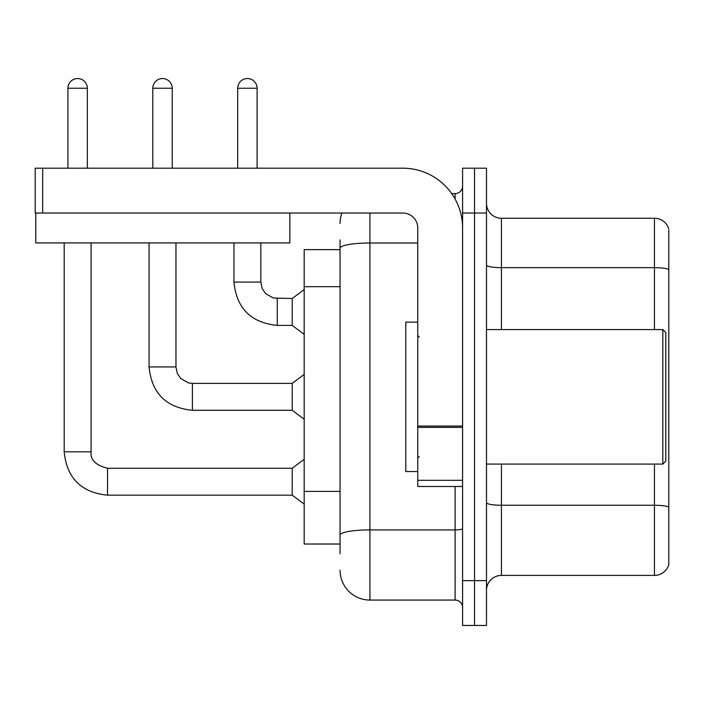 <?xml version="1.0" encoding="UTF-8"?>
<svg xmlns="http://www.w3.org/2000/svg" width="704" height="704" viewBox="0 0 704 704"><rect width="100%" height="100%" fill="white"/><g stroke="black" fill="none" stroke-linecap="round" stroke-linejoin="round"><path stroke-width="1.06" d="M304.181 544.025L340.05 544.025L304.181 544.025L304.181 249.638L340.05 249.638M486.49 590.348A14.942 14.942 0 0 1 501.433 575.406L654.456 575.406L654.456 464.077M474.54 580.633L474.54 625.46L486.49 625.46L486.49 580.633L474.54 580.633L474.54 625.46L462.581 625.46L462.581 580.633L474.54 580.633L474.54 213.03L474.54 580.633M462.581 580.633L462.581 168.194L474.54 168.194L474.54 213.03L474.54 168.194L486.49 168.194L486.49 580.633M668.8 230.208L668.8 564.643A14.942 14.942 0 0 1 654.456 575.406M668.8 269.518A14.942 2.596 180 0 0 654.456 267.652L654.456 218.258A14.942 14.942 0 0 1 668.8 229.02A14.942 14.942 0 0 0 654.456 218.258L501.433 218.258A14.942 14.942 0 0 1 486.49 203.315A14.942 14.942 0 0 0 501.433 218.258L501.433 329.586M668.8 269.729L668.8 507.118A14.942 2.596 180 0 0 654.456 505.252L501.433 505.252L501.433 575.406M340.05 553.74L340.05 239.923M369.934 213.03L369.934 600.063L455.11 600.063L455.11 486.49M451.713 193.6L455.11 193.6A7.471 7.471 0 0 0 462.581 186.129M462.581 607.534A7.471 7.471 0 0 0 455.11 600.063M340.05 223.485A29.885 29.885 0 0 1 341.933 213.03M369.934 600.063A29.885 29.885 0 0 1 340.05 570.17M237.679 168.194L237.679 88.246A9.715 9.715 0 0 1 247.394 78.54A9.715 9.715 0 0 1 257.11 88.246L257.11 168.194M277.279 325.398C250.994 322.802 236.544 308.361 233.948 282.066C236.544 308.361 250.994 322.802 277.279 325.398C250.994 322.802 236.544 308.361 233.948 282.066C236.544 308.361 250.994 322.802 277.279 325.398C250.994 322.802 236.544 308.361 233.948 282.066C236.544 308.361 250.994 322.802 277.279 325.398C250.994 322.802 236.544 308.361 233.948 282.066C236.544 308.361 250.994 322.802 277.279 325.398C250.994 322.802 236.544 308.361 233.948 282.066C236.544 308.361 250.994 322.802 277.279 325.398C250.994 322.802 236.544 308.361 233.948 282.066C236.544 308.361 250.994 322.802 277.279 325.398C250.994 322.802 236.544 308.361 233.948 282.066C236.544 308.361 250.994 322.802 277.279 325.398C250.994 322.802 236.544 308.361 233.948 282.066C236.544 308.361 250.994 322.802 277.279 325.398C250.994 322.802 236.544 308.361 233.948 282.066L260.85 282.066L262.152 288.482L265.663 293.691L273.434 298.047L292.23 298.505L292.23 325.398L277.279 325.398L277.279 298.531M462.581 486.49L417.754 486.49L417.754 426.061L462.581 426.061M462.581 227.973A59.77 59.77 0 0 0 402.811 168.194L42.671 168.194L42.671 213.03L402.811 213.03A14.942 14.942 0 0 1 417.754 227.973L417.754 426.061M35.798 213.03L35.798 242.915L289.837 242.915L289.837 213.03L35.2 213.03L35.2 168.194L42.671 168.194M417.754 322.115L405.794 322.115L405.794 471.548L417.754 471.548M662.825 464.077L665.808 461.085L665.808 332.57L662.825 329.586L662.825 464.077L486.49 464.077M67.927 168.194L67.927 88.246A9.715 9.715 0 0 1 77.642 78.54A9.715 9.715 0 0 1 87.349 88.246L87.349 168.194M64.187 242.915L64.187 451.818L91.089 451.818C90.182 459.791 95.665 465.274 107.527 468.257L292.23 468.257L292.23 495.158L107.527 495.158L107.527 468.283M91.089 451.818C90.182 459.791 95.665 465.274 107.527 468.257C95.665 465.274 90.182 459.791 91.089 451.818C90.182 459.791 95.665 465.274 107.527 468.257C95.665 465.274 90.182 459.791 91.089 451.818C90.182 459.791 95.665 465.274 107.527 468.257C95.665 465.274 90.182 459.791 91.089 451.818C90.182 459.791 95.665 465.274 107.527 468.257C95.665 465.274 90.182 459.791 91.089 451.818C90.182 459.791 95.665 465.274 107.527 468.257C95.665 465.274 90.182 459.791 91.089 451.818C90.182 459.791 95.665 465.274 107.527 468.257C95.665 465.274 90.182 459.791 91.089 451.818C90.182 459.791 95.665 465.274 107.527 468.257C95.665 465.274 90.182 459.791 91.089 451.818C90.182 459.791 95.665 465.274 107.527 468.257C95.665 465.274 90.182 459.791 91.089 451.818L91.089 242.915M152.803 168.194L152.803 88.246A9.715 9.715 0 0 1 162.518 78.54A9.715 9.715 0 0 1 172.234 88.246L172.234 168.194M149.072 242.915L149.072 366.942C151.668 393.237 166.109 407.678 192.403 410.282C166.109 407.678 151.668 393.237 149.072 366.942C151.668 393.237 166.109 407.678 192.403 410.282C166.109 407.678 151.668 393.237 149.072 366.942C151.668 393.237 166.109 407.678 192.403 410.282C166.109 407.678 151.668 393.237 149.072 366.942C151.668 393.237 166.109 407.678 192.403 410.282C166.109 407.678 151.668 393.237 149.072 366.942C151.668 393.237 166.109 407.678 192.403 410.282C166.109 407.678 151.668 393.237 149.072 366.942C151.668 393.237 166.109 407.678 192.403 410.282C166.109 407.678 151.668 393.237 149.072 366.942C151.668 393.237 166.109 407.678 192.403 410.282C166.109 407.678 151.668 393.237 149.072 366.942C151.668 393.237 166.109 407.678 192.403 410.282C166.109 407.678 151.668 393.237 149.072 366.942L175.965 366.942L177.267 373.358L180.778 378.567L188.558 382.923L192.403 383.381L292.23 383.381L292.23 410.282L192.403 410.282L192.403 383.407M340.05 286.686L304.181 286.686M340.05 491.41L304.181 491.41M654.456 329.586L654.456 267.652L501.433 267.652A14.942 2.596 0 0 1 486.49 265.056M486.49 213.03L462.581 213.03M501.433 464.077L501.433 505.252A14.942 2.596 0 0 1 486.49 502.656M462.581 528.607A7.471 1.294 0 0 1 455.11 529.91L369.934 529.91A29.885 5.192 180 0 0 340.05 535.093M340.05 248.186A29.885 5.192 180 0 1 369.934 242.994L417.754 242.994M455.11 199.03L455.11 193.6M260.85 282.066L260.85 242.915M237.679 88.246L257.11 88.246M462.581 427.363L417.754 427.363M417.754 480.313L462.581 480.313M67.927 88.246L87.349 88.246M175.965 366.942L175.965 242.915M152.803 88.246L172.234 88.246M64.187 451.818C66.792 478.113 81.233 492.562 107.527 495.158C81.233 492.562 66.792 478.113 64.187 451.818C66.792 478.113 81.233 492.562 107.527 495.158C81.233 492.562 66.792 478.113 64.187 451.818C66.792 478.113 81.233 492.562 107.527 495.158C81.233 492.562 66.792 478.113 64.187 451.818C66.792 478.113 81.233 492.562 107.527 495.158C81.233 492.562 66.792 478.113 64.187 451.818C66.792 478.113 81.233 492.562 107.527 495.158C81.233 492.562 66.792 478.113 64.187 451.818C66.792 478.113 81.233 492.562 107.527 495.158C81.233 492.562 66.792 478.113 64.187 451.818C66.792 478.113 81.233 492.562 107.527 495.158C81.233 492.562 66.792 478.113 64.187 451.818C66.792 478.113 81.233 492.562 107.527 495.158C81.233 492.562 66.792 478.113 64.187 451.818C66.792 478.113 81.233 492.562 107.527 495.158M292.23 325.398L304.181 334.365M233.948 282.066L233.948 242.915M292.23 298.505L304.181 289.538M419.25 337.058L417.754 335.562M486.49 329.586L662.825 329.586M419.25 456.606L417.754 458.102M292.23 495.158L304.181 504.126M292.23 468.257L304.181 459.29M292.23 410.282L304.181 419.25M292.23 383.381L304.181 374.414"/></g></svg>
